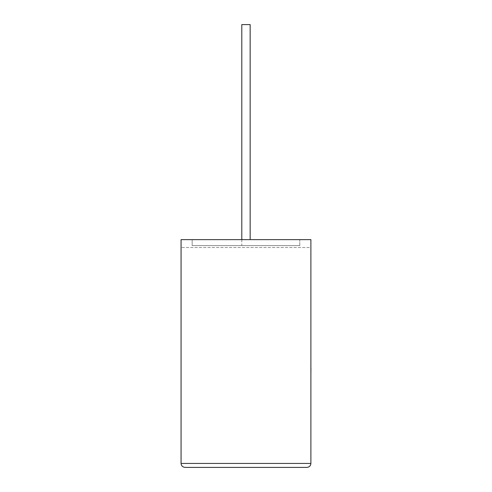 <?xml version="1.0" encoding="UTF-8"?>
<svg xmlns="http://www.w3.org/2000/svg" width="492" height="492" viewBox="0 0 492 492"><rect width="100%" height="100%" fill="white"/><g stroke="black" fill="none" stroke-linecap="round" stroke-linejoin="round"><path stroke-width="0.37" stroke-dasharray="2.46 1.84" d="M241.8 239.629L241.8 245.6L250.164 245.6L241.8 245.6L250.164 245.6L241.8 245.6L241.8 24.6L250.164 24.6L250.164 239.629M181.074 239.629L310.889 239.629L181.074 239.629L192.169 239.629L192.169 245.6L192.169 239.629L192.169 245.6L299.788 245.6L299.788 239.629L192.169 239.629L192.169 245.6L299.788 245.6L299.788 239.629L310.889 239.629L310.889 463.421L181.074 463.421L181.074 239.629M310.889 247.482L310.889 239.629L310.889 247.482L181.074 247.482L310.889 247.482M299.788 245.6L192.169 245.6L299.788 245.6L299.788 239.629L299.788 245.6M185.053 467.4L306.903 467.4M250.164 24.6L241.8 24.6L250.164 24.6M310.926 359.025L310.889 337.641L310.889 359.025M310.926 348.287L310.926 374.929L310.889 348.287M310.926 370.833L310.926 337.641L310.889 370.833M310.926 370.993L310.926 337.641L310.889 370.993M310.889 374.929L310.889 337.641"/><path stroke-width="0.74" d="M250.164 239.629L250.164 24.6L241.8 24.6L241.8 239.629M306.903 467.4C309.308 467.148 310.637 465.819 310.889 463.421L310.889 239.629L181.074 239.629L181.074 463.421L310.889 463.421C310.637 465.819 309.308 467.148 306.903 467.4L185.053 467.4C182.655 467.148 181.327 465.819 181.074 463.421C181.327 465.819 182.655 467.148 185.053 467.4M310.889 367.727L310.889 337.641M310.926 367.727L310.889 374.929"/></g></svg>
